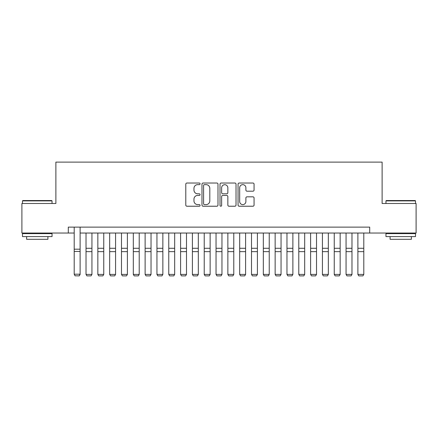 <?xml version="1.0" encoding="UTF-8"?>
<svg xmlns="http://www.w3.org/2000/svg" width="438" height="438" viewBox="0 0 438 438"><rect width="100%" height="100%" fill="white"/><g stroke="black" fill="none" stroke-linecap="round" stroke-linejoin="round"><path stroke-width="0.66" d="M200.089 183.834A0.81 0.81 0 0 0 199.274 183.024L186.949 183.024A1.161 1.161 0 0 0 185.789 184.179L185.789 205.066A1.161 1.161 0 0 0 186.949 206.227L199.274 206.227A0.81 0.81 0 0 0 200.089 205.411A0.81 0.81 0 0 0 199.274 204.601L197.68 204.601A3.712 3.712 0 0 1 193.968 200.889L193.968 199.148A3.712 3.712 0 0 1 197.68 195.436L199.274 195.436A0.81 0.81 0 0 0 200.089 194.625A0.81 0.81 0 0 0 199.274 193.81L197.68 193.81A3.712 3.712 0 0 1 193.968 190.097L193.968 188.356A3.712 3.712 0 0 1 197.68 184.644L199.274 184.644A0.81 0.81 0 0 0 200.089 183.834M252.907 191.203A1.161 1.161 0 0 0 254.067 190.043L254.067 184.179A1.161 1.161 0 0 0 252.907 183.024L239.219 183.024A1.161 1.161 0 0 0 238.058 184.179L238.058 205.066A1.161 1.161 0 0 0 239.219 206.227L252.907 206.227A1.161 1.161 0 0 0 254.067 205.066L254.067 197.987A1.161 1.161 0 0 0 252.907 196.826L247.048 196.826A1.161 1.161 0 0 0 245.888 197.987L245.888 201.496A3.104 3.104 0 0 1 242.783 204.601A3.104 3.104 0 0 1 239.679 201.496L239.679 187.749A3.104 3.104 0 0 1 242.783 184.644A3.104 3.104 0 0 1 245.888 187.749L245.888 190.043A1.161 1.161 0 0 0 247.048 191.203L252.907 191.203M68.295 233.038L21.9 233.038L21.9 203.489L55.883 203.489L55.883 162.12L382.117 162.12L382.117 203.489L416.1 203.489L416.1 233.038L369.705 233.038L369.705 227.13L68.295 227.13L68.295 233.038L74.203 233.038M217.987 184.179A1.161 1.161 0 0 0 216.826 183.024L203.133 183.024A1.161 1.161 0 0 0 201.973 184.179L201.973 205.066A1.161 1.161 0 0 0 203.133 206.227L216.826 206.227A1.161 1.161 0 0 0 217.987 205.066L217.987 184.179M221.174 183.024L234.867 183.024A1.161 1.161 0 0 1 236.027 184.179L236.027 205.066A1.161 1.161 0 0 1 234.867 206.227L229.008 206.227A1.161 1.161 0 0 1 227.848 205.066L227.848 196.596A1.161 1.161 0 0 0 226.687 195.436L222.8 195.436A1.161 1.161 0 0 0 221.639 196.596L221.639 205.411A0.81 0.81 0 0 1 220.829 206.227A0.81 0.81 0 0 1 220.013 205.411L220.013 184.179A1.161 1.161 0 0 1 221.174 183.024M80.116 233.038L369.705 233.038M204.409 184.644A0.81 0.81 0 0 0 203.599 185.46L203.599 203.79A0.81 0.81 0 0 0 204.409 204.601L206.09 204.601A3.712 3.712 0 0 0 209.807 200.889L209.807 188.356A3.712 3.712 0 0 0 206.09 184.644L204.409 184.644M227.848 187.809A3.104 3.104 0 0 0 224.743 184.705A3.104 3.104 0 0 0 221.639 187.809L221.639 192.649A1.161 1.161 0 0 0 222.8 193.81L226.687 193.81A1.161 1.161 0 0 0 227.848 192.649L227.848 187.809M80.116 227.13L80.116 274.412L79.229 275.88L75.09 275.798L79.229 275.88M75.09 275.88L74.203 274.199L80.116 274.199L79.229 275.798M74.203 227.13L74.203 274.199L75.09 275.798M22.847 200.533L51.684 200.533L52.04 200.889L22.491 200.889L22.847 200.533M37.268 236.586L22.491 236.586L22.491 233.629L52.04 233.629L52.04 236.586L37.268 236.586M47.906 236.586L47.906 239.301L26.63 239.301L26.63 236.586M386.316 200.533L415.153 200.533L415.509 200.889L385.96 200.889L386.316 200.533M400.732 236.586L385.96 236.586L385.96 233.629L415.509 233.629L415.509 236.586L400.732 236.586M411.37 236.586L411.37 239.301L390.094 239.301L390.094 236.586M86.023 274.412L91.936 274.412L91.049 275.88L86.91 275.88L86.023 274.412L86.023 233.038M91.936 274.412L91.936 233.038M97.844 274.412L103.757 274.412L102.87 275.88L98.731 275.88L97.844 274.412L97.844 233.038M103.757 274.412L103.757 233.038M109.664 274.412L115.572 274.412L114.69 275.88L110.551 275.88L109.664 274.412L109.664 233.038M115.572 274.412L115.572 233.038M121.485 274.412L127.392 274.412L126.505 275.88L122.372 275.88L121.485 274.412L121.485 233.038M127.392 274.412L127.392 233.038M133.305 274.412L139.213 274.412L138.326 275.88L134.192 275.88L133.305 274.412L133.305 233.038M139.213 274.412L139.213 233.038M145.126 274.412L151.033 274.412L150.146 275.88L146.013 275.88L145.126 274.412L145.126 233.038M151.033 274.412L151.033 233.038M156.946 274.412L162.854 274.412L161.967 275.88L157.833 275.88L156.946 274.412L156.946 233.038M162.854 274.412L162.854 233.038M168.767 274.412L174.674 274.412L173.787 275.88L169.654 275.88L168.767 274.412L168.767 233.038M174.674 274.412L174.674 233.038M180.587 274.412L186.495 274.412L185.608 275.88L181.469 275.88L180.587 274.412L180.587 233.038M186.495 274.412L186.495 233.038M192.402 274.412L198.315 274.412L197.429 275.88L193.289 275.88L192.402 274.412L192.402 233.038M198.315 274.412L198.315 233.038M204.223 274.412L210.136 274.412L209.249 275.88L205.11 275.88L204.223 274.412L204.223 233.038M210.136 274.412L210.136 233.038M216.043 274.412L221.956 274.412L221.07 275.88L216.93 275.88L216.043 274.412L216.043 233.038M221.956 274.412L221.956 233.038M227.864 274.412L233.777 274.412L232.89 275.88L228.751 275.88L227.864 274.412L227.864 233.038M233.777 274.412L233.777 233.038M239.685 274.412L245.598 274.412L244.711 275.88L240.571 275.88L239.685 274.412L239.685 233.038M245.598 274.412L245.598 233.038M251.505 274.412L257.413 274.412L256.531 275.88L252.392 275.88L251.505 274.412L251.505 233.038M257.413 274.412L257.413 233.038M263.326 274.412L269.233 274.412L268.346 275.88L264.213 275.88L263.326 274.412L263.326 233.038M269.233 274.412L269.233 233.038M275.146 274.412L281.054 274.412L280.167 275.88L276.033 275.88L275.146 274.412L275.146 233.038M281.054 274.412L281.054 233.038M286.967 274.412L292.874 274.412L291.987 275.88L287.854 275.88L286.967 274.412L286.967 233.038M292.874 274.412L292.874 233.038M298.787 274.412L304.695 274.412L303.808 275.88L299.674 275.88L298.787 274.412L298.787 233.038M304.695 274.412L304.695 233.038M310.608 274.412L316.515 274.412L315.628 275.88L311.495 275.88L310.608 274.412L310.608 233.038M316.515 274.412L316.515 233.038M322.428 274.412L328.336 274.412L327.449 275.88L323.31 275.88L322.428 274.412L322.428 233.038M328.336 274.412L328.336 233.038M334.243 274.412L340.156 274.412L339.269 275.88L335.13 275.88L334.243 274.412L334.243 233.038M340.156 274.412L340.156 233.038M346.064 274.412L351.977 274.412L351.09 275.88L346.951 275.88L346.064 274.412L346.064 233.038M351.977 274.412L351.977 233.038M357.884 274.412L363.797 274.412L362.91 275.88L358.771 275.88L357.884 274.412L357.884 233.038M363.797 274.412L363.797 233.038M80.116 249.195L74.203 249.195M80.116 251.434L74.203 251.434M86.023 251.647L91.936 251.647M86.023 248.286L91.936 248.286M97.844 251.647L103.757 251.647M97.844 248.286L103.757 248.286M109.664 251.647L115.572 251.647M109.664 248.286L115.572 248.286M121.485 251.647L127.392 251.647M121.485 248.286L127.392 248.286M133.305 251.647L139.213 251.647M133.305 248.286L139.213 248.286M145.126 251.647L151.033 251.647M145.126 248.286L151.033 248.286M156.946 251.647L162.854 251.647M156.946 248.286L162.854 248.286M168.767 251.647L174.674 251.647M168.767 248.286L174.674 248.286M180.587 251.647L186.495 251.647M180.587 248.286L186.495 248.286M192.402 251.647L198.315 251.647M192.402 248.286L198.315 248.286M204.223 251.647L210.136 251.647M204.223 248.286L210.136 248.286M216.043 251.647L221.956 251.647M216.043 248.286L221.956 248.286M227.864 251.647L233.777 251.647M227.864 248.286L233.777 248.286M239.685 251.647L245.598 251.647M239.685 248.286L245.598 248.286M251.505 251.647L257.413 251.647M251.505 248.286L257.413 248.286M263.326 251.647L269.233 251.647M263.326 248.286L269.233 248.286M275.146 251.647L281.054 251.647M275.146 248.286L281.054 248.286M286.967 251.647L292.874 251.647M286.967 248.286L292.874 248.286M298.787 251.647L304.695 251.647M298.787 248.286L304.695 248.286M310.608 251.647L316.515 251.647M310.608 248.286L316.515 248.286M322.428 251.647L328.336 251.647M322.428 248.286L328.336 248.286M334.243 251.647L340.156 251.647M334.243 248.286L340.156 248.286M346.064 251.647L351.977 251.647M346.064 248.286L351.977 248.286M357.884 251.647L363.797 251.647M357.884 248.286L363.797 248.286M22.491 203.489L22.491 200.889M29.231 233.629L29.231 233.038M45.306 233.629L45.306 233.038M52.04 203.489L52.04 200.889M385.96 203.489L385.96 200.889M392.694 233.629L392.694 233.038M408.769 233.629L408.769 233.038M415.509 203.489L415.509 200.889"/></g></svg>
